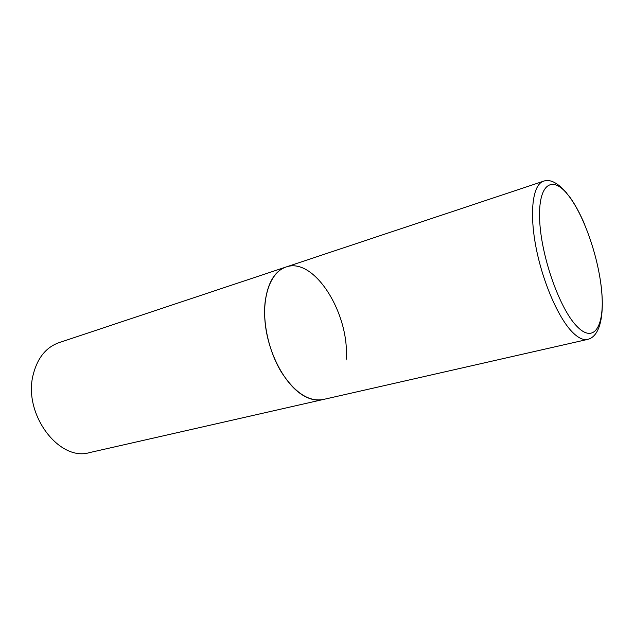 <?xml version="1.0" encoding="UTF-8"?>
<svg xmlns="http://www.w3.org/2000/svg" width="634" height="634" viewBox="0 0 634 634"><rect width="100%" height="100%" fill="white"/><g stroke="black" fill="none" stroke-linecap="round" stroke-linejoin="round"><path stroke-width="0.95" d="M302.252 394.871C309.598 399.436 316.509 400.997 322.983 399.547C308.758 401.932 294.881 392.771 281.345 372.079C269.165 351.981 262.69 323.887 265.123 302.069C267.722 282.827 274.657 271.146 285.942 267.041C271.019 271.82 261.834 295.729 265.392 325.044C268.887 354.319 284.825 383.974 302.252 394.871M566.891 193.219C557.809 182.743 549.987 178.748 543.433 181.237L285.942 267.041C314.472 256.437 350.245 314.757 346.116 359.969M543.433 181.237C533.067 184.415 529.239 210.765 535.675 245.54C542.054 280.26 557.793 317.063 571.963 331.701C577.931 337.843 583.153 340.41 587.639 339.412L89.656 452.573C59.081 462.051 22.634 413.661 33.277 374.353C37.564 357.83 46.116 347.273 58.938 342.685L285.942 267.041M576.631 326.05C593.812 344.278 604.598 326.581 601.817 293.011C599.249 259.623 584.532 216.115 568.532 195.589C552.547 174.604 538.052 183.4 539.653 219.784C541.008 255.922 559.465 308.378 576.631 326.05M587.639 339.412C601.42 336.155 604.947 310.795 600.461 280.989M584.77 224.745C579.833 212.984 574.404 203.157 568.492 195.256"/></g></svg>
